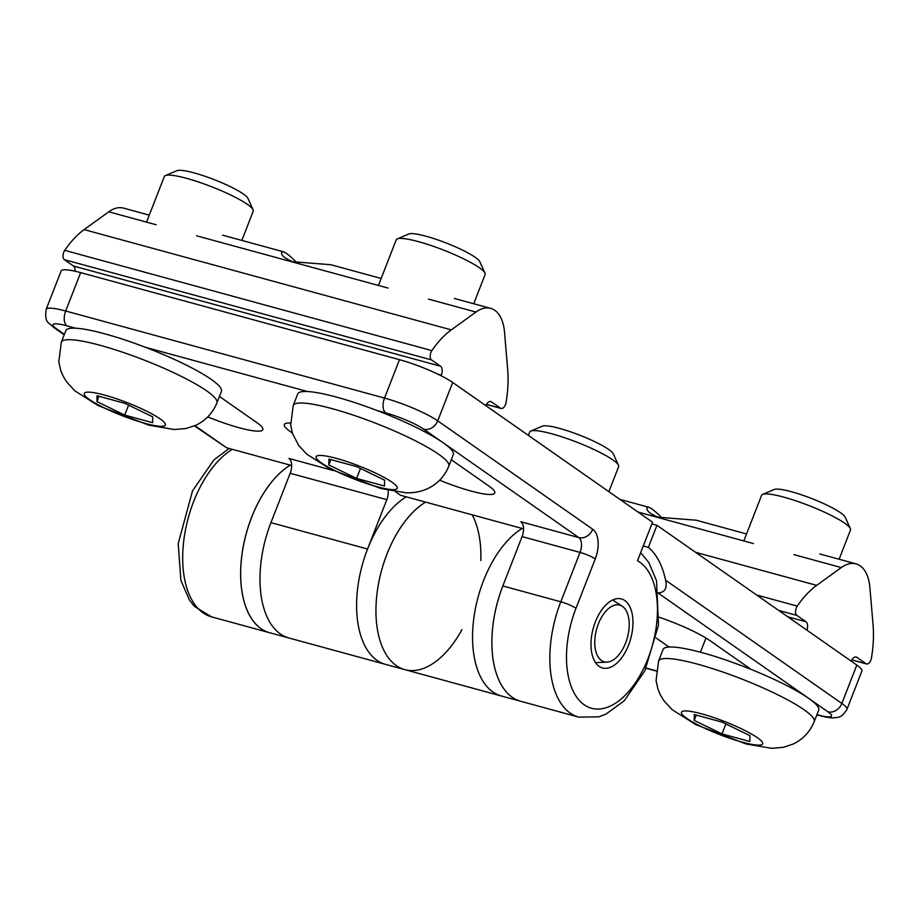 <?xml version="1.0" encoding="UTF-8"?>
<svg xmlns="http://www.w3.org/2000/svg" width="919" height="919" viewBox="0 0 919 919"><rect width="100%" height="100%" fill="white"/><g stroke="black" fill="none" stroke-linecap="round" stroke-linejoin="round"><path stroke-width="1.38" d="M643.277 545.966L648.366 547.356A95.427 51.832 -74.7 0 1 665.597 580.211C667.378 588.263 664.851 592.514 658.004 592.973M232.312 449.322A89.465 48.592 -74.7 0 0 183.8 540.406A89.465 48.592 -74.7 0 0 211.6 616.879L269.577 632.709A89.465 48.592 -74.7 0 1 241.777 556.236A89.465 48.592 -74.7 0 1 290.278 465.152M659.325 617.292A50.694 8.122 21.3 0 1 709.996 640.658L751.168 669.446M669.043 647.022L656.2 638.039M522.072 536.593L580.05 552.422A11.924 6.479 -74.7 0 0 578.786 537.581A11.924 9.833 -55 0 0 592.721 529.252L437.72 420.856A11.924 9.833 125 0 1 423.774 429.196L578.786 537.581L520.82 521.751A11.924 6.479 -74.7 0 1 522.072 536.593L502.831 585.966A89.465 48.592 105.3 0 0 520.786 701.3L501.464 696.028A89.465 48.592 -74.7 0 1 473.664 619.544A89.465 48.592 -74.7 0 1 522.164 528.471A89.465 48.592 105.3 0 0 481.935 584.898A89.465 48.592 105.3 0 0 501.464 696.028L404.842 669.641A89.465 48.592 105.3 0 1 377.043 593.169A89.465 48.592 105.3 0 1 425.543 502.084M648.366 547.356L656.97 525.312L856.818 665.057L841.85 703.449A11.924 9.833 125 0 1 827.916 711.788A29.822 4.779 21.3 0 1 817.6 714.867L816.911 714.683M817.6 714.867A11.924 6.479 -74.7 0 0 818.737 715.407C826.342 717.337 831.35 718.153 833.763 717.854C837.921 716.923 840.954 718.934 846.939 709.388L861.907 670.985A41.746 6.686 -158.7 0 0 856.818 665.057M656.97 525.312L651.87 523.922M622.519 606.437A29.397 15.968 -74.7 0 1 627.309 637.924A29.397 15.968 -74.7 0 1 607.022 662.117A29.397 15.968 -74.7 0 1 596.58 629.262A29.397 15.968 -74.7 0 1 622.278 606.264A29.397 15.968 -74.7 0 1 622.519 606.437M194.437 425.899L226.533 447.748L194.954 425.669M291.645 465.519L226.533 447.748M395.503 491.78L400.443 495.238L523.531 528.839M219.423 396.445L256.665 422.487A50.694 8.122 21.3 0 1 262.834 429.69A50.694 8.122 21.3 0 1 207.763 416.893M292.368 432.998A50.694 8.122 21.3 0 1 284.316 424.521A50.694 8.122 21.3 0 1 290.507 423.073M451.309 459.764L488.552 485.806A50.694 8.122 21.3 0 1 494.721 493.009A50.694 8.122 21.3 0 1 439.65 480.212M333.333 470.562L288.934 458.432A11.924 6.479 -74.7 0 1 290.186 473.274L270.944 522.647A89.465 48.592 105.3 0 0 288.899 637.981A89.465 48.592 -74.7 0 1 270.944 522.647L367.566 549.022L386.807 499.66A11.924 6.479 105.3 0 0 388.174 490.344M80.654 272.621L399.489 359.685A41.746 6.686 -158.7 0 1 452.688 382.465L437.72 420.856A41.746 6.686 -158.7 0 0 384.521 398.076L65.686 311.013L80.654 272.621A41.746 6.686 -158.7 0 0 61.125 271.002L46.157 309.393A41.746 6.686 -158.7 0 1 65.686 311.013A11.924 6.479 105.3 0 0 66.938 325.854L75.576 328.209M452.688 382.465L652.536 522.21L637.51 560.739A77.541 42.113 -74.7 0 1 649.078 655.672A77.541 42.113 -74.7 0 1 584.921 705.275A77.541 42.113 -74.7 0 1 575.995 608.298L595.248 558.936A23.86 12.958 105.3 0 0 592.721 529.252M595.374 621.853A35.784 19.437 -74.7 0 1 621.405 598.935A35.784 19.437 -74.7 0 1 630.733 638.579A35.784 19.437 -74.7 0 1 602.554 667.987A35.784 19.437 -74.7 0 1 595.374 621.853M290.255 465.14A89.465 48.592 -74.7 0 0 251.588 517.363A89.465 48.592 -74.7 0 0 269.543 632.697L385.521 664.368A89.465 48.592 -74.7 0 1 367.566 549.022A89.465 48.592 -74.7 0 1 406.221 496.811M501.28 590.182A89.465 48.592 105.3 0 0 520.809 701.312L578.752 717.13A89.465 48.592 105.3 0 1 560.797 601.796A11.924 1.907 21.3 0 1 575.995 608.298M461.97 629.595A89.465 48.592 -74.7 0 1 404.865 669.652A89.465 48.592 -74.7 0 1 386.91 554.306A89.465 48.592 -74.7 0 1 425.577 502.096M472.182 514.824A89.465 48.592 -74.7 0 1 480.821 560.556M404.865 669.652L385.521 664.368A89.465 48.592 -74.7 0 1 367.566 549.022M528.391 435.399L529.723 431.999A47.719 7.639 21.3 0 1 530.757 431.08A47.719 7.639 21.3 0 1 576.948 442.211A47.719 7.639 21.3 0 1 618.487 465.278A47.719 7.639 21.3 0 1 618.625 466.668L608.872 491.676M618.487 465.278L613.272 453.814A38.564 6.18 -158.7 0 0 579.694 435.169A38.564 6.18 -158.7 0 0 542.359 426.163L530.757 431.08M743.816 540.935L761.598 495.318A47.719 7.639 21.3 0 1 762.644 494.399A47.719 7.639 21.3 0 1 808.835 505.53A47.719 7.639 21.3 0 1 850.374 528.597A47.719 7.639 21.3 0 1 850.512 529.987L839.104 559.234M658.613 660.956L663.104 649.434A83.503 13.383 21.3 0 1 745.757 667.309A83.503 13.383 21.3 0 1 818.703 710.1L814.211 721.622A83.503 13.383 -158.7 0 0 741.277 678.819A83.503 13.383 -158.7 0 0 658.613 660.956L656.074 680.623L657.958 689.124L660.347 694.844L663.92 700.737L672.099 709.64L695.534 724.482L746.09 743.965L771.546 748.33L783.287 747.331L793.143 744.057C802.965 739.358 809.984 731.88 814.211 721.622M850.374 528.597L845.158 517.133A38.564 6.18 -158.7 0 0 811.58 498.489A38.564 6.18 -158.7 0 0 774.246 489.482L762.644 494.399M749.87 741.518L721.978 733.902L694.19 720.416L694.293 714.545L722.185 722.162L749.973 735.648L749.87 741.518M725.861 723.954L721.978 733.902M694.19 720.416L696.269 715.085M378.433 285.441L396.215 239.825A47.719 7.639 21.3 0 1 397.261 238.906A47.719 7.639 21.3 0 1 443.452 250.037A47.719 7.639 21.3 0 1 484.991 273.104A47.719 7.639 21.3 0 1 485.129 274.494L473.722 303.741M293.23 405.463L297.722 393.941A83.503 13.383 21.3 0 1 380.374 411.804A83.503 13.383 21.3 0 1 453.32 454.606L448.828 466.128A83.503 13.383 -158.7 0 0 375.882 423.326A83.503 13.383 -158.7 0 0 293.23 405.463L290.691 425.129L292.575 433.63L298.537 445.244L306.716 454.135L330.151 468.989L380.707 488.471L406.164 492.837C414.274 492.986 421.476 491.562 427.76 488.563C437.582 483.865 444.601 476.375 448.828 466.128M484.991 273.104L479.775 261.639A38.564 6.18 -158.7 0 0 446.197 242.995A38.564 6.18 -158.7 0 0 408.863 233.989L397.261 238.906M384.487 486.025L356.595 478.408L328.807 464.922L328.91 459.052L356.802 466.668L384.59 480.155L384.487 486.025M360.478 468.449L356.595 478.408M328.807 464.922L330.886 459.592M146.546 222.122L164.329 176.505A47.719 7.639 21.3 0 1 165.374 175.586A47.719 7.639 21.3 0 1 211.565 186.718A47.719 7.639 21.3 0 1 253.104 209.785A47.719 7.639 21.3 0 1 253.242 211.175L241.835 240.422M61.343 342.144L65.835 330.622A83.503 13.383 21.3 0 1 148.499 348.485A83.503 13.383 21.3 0 1 221.433 391.287L216.941 402.809A83.503 13.383 -158.7 0 0 144.007 360.007A83.503 13.383 -158.7 0 0 61.343 342.144L58.805 361.81L60.688 370.311L63.078 376.032L66.65 381.925L74.83 390.816L98.264 405.67L148.821 425.152L174.277 429.518L186.017 428.518L195.873 425.244C205.695 420.546 212.714 413.056 216.941 402.809M253.104 209.785L247.889 198.32A38.564 6.18 -158.7 0 0 214.311 179.676A38.564 6.18 -158.7 0 0 176.976 170.67L165.374 175.586M152.6 422.706L124.708 415.089L96.92 401.603L97.023 395.733L124.915 403.349L152.703 416.835L152.6 422.706M128.591 405.141L124.708 415.089M96.92 401.603L98.999 396.273M806.893 630.147A7.157 3.883 105.3 0 0 805.963 621.738L796.911 615.408A5.973 3.251 -74.7 0 1 797.255 606.103A85.892 46.651 -74.7 0 1 816.681 585.369L841.299 567.563A43.572 23.664 -74.7 0 1 856.026 563.864A43.572 23.664 -74.7 0 1 869.891 587.551L873.05 624.782A85.892 46.651 -74.7 0 1 871.453 657.981A5.973 3.251 -74.7 0 1 866.514 663.955A5.973 3.251 -74.7 0 1 865.939 663.679L856.887 657.361A7.157 3.883 105.3 0 0 856.209 657.028A7.157 3.883 105.3 0 0 851.201 661.129M746.538 533.962L696.142 520.2L658.027 517.213C649.767 513.664 646.103 510.504 647.056 507.725L648.745 507.265C651.456 508.15 655.879 511.734 662.036 518.017M149.269 215.149L123.491 208.108A43.572 23.664 105.3 0 0 108.764 211.807L84.146 229.612A85.892 46.651 105.3 0 0 64.721 250.347A5.973 3.251 105.3 0 0 64.376 259.663L73.428 265.993A7.157 3.883 -74.7 0 1 75.025 271.208M441.097 375.756A2.389 1.298 -74.7 0 1 441.12 375.699L441.327 375.147A7.157 3.883 105.3 0 0 440.569 366.244L431.516 359.915A5.973 3.251 -74.7 0 1 431.873 350.61A85.892 46.651 -74.7 0 1 451.298 329.875L475.916 312.058A43.572 23.664 -74.7 0 1 490.643 308.359A43.572 23.664 -74.7 0 1 504.508 332.058L507.667 369.289A85.892 46.651 -74.7 0 1 506.07 402.488A5.973 3.251 -74.7 0 1 501.131 408.461A5.973 3.251 -74.7 0 1 500.556 408.185L491.504 401.856A7.157 3.883 105.3 0 0 490.826 401.534A7.157 3.883 105.3 0 0 485.818 405.635M381.155 278.468L330.76 264.706L292.644 261.72C284.385 258.17 280.72 255.011 281.673 252.231L283.362 251.772C286.073 252.656 290.496 256.24 296.653 262.524M656.132 670.778L646.149 668.056M846.939 709.388A41.746 6.686 -158.7 0 0 841.85 703.449L665.597 580.211M658.946 593.64L827.916 711.788M502.831 585.966L560.797 601.796L580.05 552.422A11.924 1.907 21.3 0 1 595.248 558.936M399.489 359.685L384.521 398.076A11.924 6.479 105.3 0 0 385.785 412.918A29.822 4.779 21.3 0 1 423.774 429.196M145.259 347.244L307.463 391.528M377.135 410.563L385.785 412.918M46.157 309.393C44.353 323.477 48.558 321.972 54.072 327.738A11.924 9.833 -55 0 0 56.622 328.933A29.822 4.779 21.3 0 1 66.938 325.854M64.376 334.355L56.622 328.933M290.186 473.274L386.807 499.66M742.288 742.161A43.538 6.973 21.3 0 1 681.438 712.627A43.538 6.973 21.3 0 1 742.518 729.307A43.538 6.973 21.3 0 1 742.288 742.161M376.905 486.668A43.538 6.973 21.3 0 1 316.056 457.134A43.538 6.973 21.3 0 1 377.135 473.813A43.538 6.973 21.3 0 1 376.905 486.668M145.018 423.349A43.538 6.973 21.3 0 1 84.169 393.814A43.538 6.973 21.3 0 1 145.248 410.494A43.538 6.973 21.3 0 1 145.018 423.349M638.004 512.044L753.442 543.566M695.557 552.296L816.681 585.369M793.878 554.616L841.299 567.563M855.463 656.959L856.887 657.361M851.867 659.842L865.939 663.679M756.659 595.018L797.255 606.103M778.726 610.446L796.911 615.408M805.963 621.738L787.778 616.775M196.62 235.804L388.059 288.072M108.764 211.807L156.173 224.753M84.146 229.612L451.298 329.875M428.495 299.112L475.916 312.058M438.076 374.263L441.327 375.147M490.08 401.465L491.504 401.856M486.484 404.349L500.556 408.185M64.721 250.347L431.873 350.61M64.376 259.663L431.516 359.915M440.569 366.244L73.428 265.993M818.737 715.407L816.83 714.89M656.097 670.996L646.057 668.251M211.6 616.879L194.518 606.471L189.544 600.256L180.905 580.429L178.206 543.6L192.542 490.792L213.874 459.948L229.13 448.461M622.278 606.264L612.674 599.981M607.022 662.117L595.558 662.656M640.658 552.687L648.757 562.382L656.522 580.739L658.498 625.15L644.805 670.904L624.242 700.806L605.862 714.189L598.832 716.831L578.752 717.13M54.072 327.738L64.192 334.826M700.439 652.203L705.964 638.039M648.757 507.265L619.888 499.373M866.514 663.955L851.81 659.934M856.026 563.864L819.794 553.962M283.362 251.76L222.524 235.149M501.131 408.461L486.427 404.44M490.643 308.359L454.411 298.468"/></g></svg>
